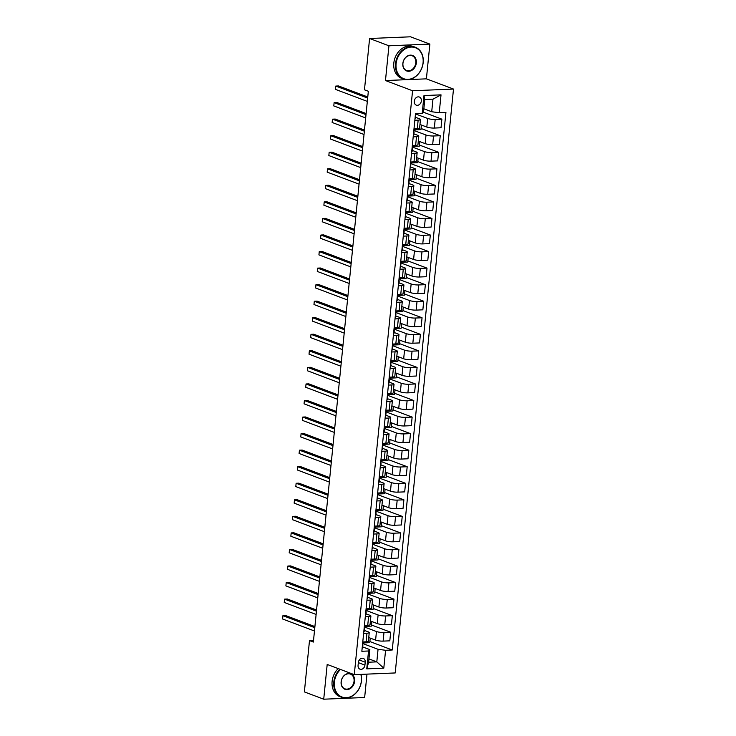 <?xml version="1.0" encoding="UTF-8"?>
<svg xmlns="http://www.w3.org/2000/svg" width="736" height="736" viewBox="0 0 736 736"><rect width="100%" height="100%" fill="white"/><g stroke="black" fill="none" stroke-linecap="round" stroke-linejoin="round"><path stroke-width="1.1" d="M414.267 101.237A4.342 3.441 110.7 0 0 416.282 105.147A4.342 3.441 110.7 0 0 421.351 100.942A4.342 3.441 110.7 0 0 419.345 97.023A4.342 3.441 110.7 0 0 414.267 101.237M408.82 79.58L426.402 78.844L429.87 44.096L410.522 36.8L369.592 38.502L364.467 89.81L368.34 91.264L313.361 642.059L309.488 640.605L304.373 691.904L323.72 699.2L364.651 697.498L366.979 674.13M426.402 78.844L453.496 89.056L395.214 672.952L354.283 674.654L412.565 90.758L453.496 89.056M364.927 665.114L365.222 662.198A4.204 3.33 110.7 0 0 363.271 658.407A4.204 3.33 110.7 0 0 358.358 662.483L358.073 665.399A4.204 3.33 110.7 0 0 360.014 669.19A4.204 3.33 110.7 0 0 364.927 665.114L358.349 662.63M385.581 650.284L383.796 668.15L366.758 668.858L368.543 650.992L369.868 649.64L368.616 662.216L376.804 661.876L378.056 649.299L385.581 650.284L392.27 649.998L445.924 112.452L439.236 112.728L431.71 111.743L432.97 99.167L424.782 99.507L423.522 112.084L422.197 113.436L423.982 95.56L441.02 94.852L439.236 112.728M422.197 113.436L415.5 113.712L361.845 651.268L368.543 650.992M429.87 44.096L388.939 45.788L369.592 38.502M388.939 45.788L385.471 80.546L412.565 90.758M354.283 674.654L327.189 664.442L323.72 699.2M313.527 640.43L309.488 640.605M368.948 658.913L376.804 661.876L383.796 668.15M369.868 649.64L362.701 646.935M414.846 120.29L418.149 120.152A5.428 1.058 5.7 0 0 420.458 119.526A5.428 1.058 5.7 0 0 419.483 118.8L415.564 117.328M413.2 136.841L416.502 136.703A5.428 1.058 5.7 0 0 418.802 136.077A5.428 1.058 5.7 0 0 417.827 135.35L413.908 133.878M411.544 153.392L414.846 153.254A5.428 1.058 5.7 0 0 417.156 152.628A5.428 1.058 5.7 0 0 416.18 151.901L412.261 150.42M409.888 169.942L413.2 169.804A5.428 1.058 5.7 0 0 415.5 169.179A5.428 1.058 5.7 0 0 414.524 168.452L410.605 166.971M408.241 186.493L411.544 186.355A5.428 1.058 5.7 0 0 413.844 185.73A5.428 1.058 5.7 0 0 412.878 185.003L408.949 183.522M406.585 203.044L409.897 202.906A5.428 1.058 5.7 0 0 412.197 202.271A5.428 1.058 5.7 0 0 411.222 201.554L407.302 200.072M404.938 219.595L408.241 219.457A5.428 1.058 5.7 0 0 410.541 218.822A5.428 1.058 5.7 0 0 409.566 218.104L405.646 216.623M403.282 236.146L406.585 236.008A5.428 1.058 5.7 0 0 408.894 235.373A5.428 1.058 5.7 0 0 407.919 234.655L404 233.174M401.635 252.687L404.938 252.558A5.428 1.058 5.7 0 0 407.238 251.924A5.428 1.058 5.7 0 0 406.263 251.206L402.344 249.725M399.979 269.238L403.282 269.109A5.428 1.058 5.7 0 0 405.591 268.474A5.428 1.058 5.7 0 0 404.616 267.757L400.697 266.276M398.332 285.789L401.635 285.651A5.428 1.058 5.7 0 0 403.935 285.025A5.428 1.058 5.7 0 0 402.96 284.308L399.041 282.826M396.676 302.34L399.979 302.202A5.428 1.058 5.7 0 0 402.288 301.576A5.428 1.058 5.7 0 0 401.313 300.858L397.394 299.377M395.02 318.89L398.332 318.752A5.428 1.058 5.7 0 0 400.632 318.127A5.428 1.058 5.7 0 0 399.657 317.409L395.738 315.928M393.374 335.441L396.676 335.303A5.428 1.058 5.7 0 0 398.976 334.678A5.428 1.058 5.7 0 0 398.01 333.96L394.082 332.479M391.718 351.992L395.03 351.854A5.428 1.058 5.7 0 0 397.33 351.228A5.428 1.058 5.7 0 0 396.354 350.502L392.435 349.03M390.071 368.543L393.374 368.405A5.428 1.058 5.7 0 0 395.674 367.779A5.428 1.058 5.7 0 0 394.698 367.052L390.779 365.58M388.415 385.094L391.718 384.956A5.428 1.058 5.7 0 0 394.027 384.33A5.428 1.058 5.7 0 0 393.052 383.603L389.132 382.131M386.768 401.644L390.071 401.506A5.428 1.058 5.7 0 0 392.371 400.881A5.428 1.058 5.7 0 0 391.396 400.154L387.476 398.682M385.112 418.195L388.415 418.057A5.428 1.058 5.7 0 0 390.724 417.432A5.428 1.058 5.7 0 0 389.749 416.705L385.83 415.233M383.465 434.746L386.768 434.608A5.428 1.058 5.7 0 0 389.068 433.982A5.428 1.058 5.7 0 0 388.093 433.256L384.174 431.784M381.809 451.297L385.112 451.159A5.428 1.058 5.7 0 0 387.421 450.533A5.428 1.058 5.7 0 0 386.446 449.806L382.527 448.334M380.153 467.848L383.465 467.71A5.428 1.058 5.7 0 0 385.765 467.084A5.428 1.058 5.7 0 0 384.79 466.357L380.871 464.885M378.506 484.398L381.809 484.26A5.428 1.058 5.7 0 0 384.109 483.635A5.428 1.058 5.7 0 0 383.134 482.908L379.215 481.427M376.85 500.949L380.162 500.811A5.428 1.058 5.7 0 0 382.462 500.186A5.428 1.058 5.7 0 0 381.487 499.459L377.568 497.978M375.204 517.5L378.506 517.362A5.428 1.058 5.7 0 0 380.806 516.736A5.428 1.058 5.7 0 0 379.831 516.01L375.912 514.528M373.548 534.051L376.85 533.913A5.428 1.058 5.7 0 0 379.16 533.278A5.428 1.058 5.7 0 0 378.184 532.56L374.265 531.079M371.901 550.602L375.204 550.464A5.428 1.058 5.7 0 0 377.504 549.829A5.428 1.058 5.7 0 0 376.528 549.111L372.609 547.63M370.245 567.152L373.548 567.014A5.428 1.058 5.7 0 0 375.857 566.38A5.428 1.058 5.7 0 0 374.882 565.662L370.962 564.181M368.589 583.694L371.901 583.565A5.428 1.058 5.7 0 0 374.201 582.93A5.428 1.058 5.7 0 0 373.226 582.213L369.306 580.732M366.942 600.245L370.245 600.116A5.428 1.058 5.7 0 0 372.554 599.481A5.428 1.058 5.7 0 0 371.579 598.764L367.66 597.282M365.286 616.796L368.598 616.658A5.428 1.058 5.7 0 0 370.898 616.032A5.428 1.058 5.7 0 0 369.923 615.314L366.004 613.833M363.639 633.346L366.942 633.208A5.428 1.058 5.7 0 0 369.242 632.583A5.428 1.058 5.7 0 0 368.267 631.865L364.348 630.384M363.023 643.65A3.597 0.699 -174.3 0 1 363.023 643.687L363.198 641.939L363.023 643.65L378.056 649.299M368.754 637.551L375.599 640.127A5.428 1.058 5.7 0 0 383.116 641.111L389.813 640.835L390.669 632.224L371.533 625.011M364.679 627.081L376.455 631.525A5.428 1.058 5.7 0 0 383.98 632.5L390.669 632.224M370.401 621L377.246 623.576A5.428 1.058 5.7 0 0 384.772 624.56L391.46 624.284L392.325 615.673L373.18 608.46M366.335 610.53L378.111 614.974A5.428 1.058 5.7 0 0 385.627 615.958L392.325 615.673M372.057 604.449L378.902 607.025A5.428 1.058 5.7 0 0 386.418 608.01L393.116 607.734L393.972 599.122L374.836 591.91M367.982 594.007A3.597 0.699 -174.3 0 1 367.982 594.035L368.156 592.287L367.982 594.007L379.758 598.423A5.428 1.058 5.7 0 0 387.283 599.408L393.972 599.122M373.704 587.898L380.558 590.474A5.428 1.058 5.7 0 0 388.074 591.459L394.763 591.183L395.628 582.572L376.482 575.359M369.638 577.429L381.414 581.872A5.428 1.058 5.7 0 0 388.93 582.857L395.628 582.572M375.36 571.348L382.205 573.924A5.428 1.058 5.7 0 0 389.73 574.908L396.419 574.632L397.274 566.021L378.138 558.808M371.284 560.878L383.06 565.322A5.428 1.058 5.7 0 0 390.586 566.306L397.274 566.021M377.007 554.797L383.861 557.373A5.428 1.058 5.7 0 0 391.377 558.357L398.075 558.081L398.93 549.479L379.785 542.257M372.94 544.327L384.716 548.771A5.428 1.058 5.7 0 0 392.242 549.755L398.93 549.479M378.663 538.246L385.508 540.822A5.428 1.058 5.7 0 0 393.033 541.806L399.722 541.53L400.586 532.928L381.441 525.706M374.587 527.804A3.597 0.699 -174.3 0 1 374.587 527.832L374.762 526.084L374.587 527.804L386.372 532.22A5.428 1.058 5.7 0 0 393.889 533.204L400.586 532.928M380.31 521.695L387.164 524.271A5.428 1.058 5.7 0 0 394.68 525.256L401.378 524.98L402.233 516.378L383.088 509.165M376.234 511.253A3.597 0.699 -174.3 0 1 376.243 511.29L376.418 509.533L376.234 511.253L388.019 515.669A5.428 1.058 5.7 0 0 395.545 516.654L402.233 516.378M381.966 505.144L388.81 507.73A5.428 1.058 5.7 0 0 396.336 508.705L403.024 508.429L403.889 499.827L384.744 492.614M377.89 494.702A3.597 0.699 -174.3 0 1 377.89 494.739L378.065 492.982L377.89 494.702L389.675 499.118A5.428 1.058 5.7 0 0 397.192 500.103L403.889 499.827M383.622 488.594L390.466 491.179A5.428 1.058 5.7 0 0 397.983 492.154L404.68 491.878L405.536 483.276L386.4 476.063M379.546 478.133L391.322 482.568A5.428 1.058 5.7 0 0 398.848 483.552L405.536 483.276M385.268 472.043L392.113 474.628A5.428 1.058 5.7 0 0 399.639 475.603L406.327 475.327L407.192 466.725L388.047 459.512M381.202 461.582L392.978 466.017A5.428 1.058 5.7 0 0 400.494 467.001L407.192 466.725M386.924 455.492L393.769 458.077A5.428 1.058 5.7 0 0 401.286 459.062L407.983 458.776L408.839 450.174L389.703 442.962M383.014 443.339L382.849 445.05L394.625 449.466A5.428 1.058 5.7 0 0 402.15 450.45L408.839 450.174M388.571 438.941L395.425 441.526A5.428 1.058 5.7 0 0 402.942 442.511L409.63 442.226L410.495 433.624L391.35 426.411M384.496 428.499A3.597 0.699 -174.3 0 1 384.496 428.536L384.67 426.788L384.496 428.499L396.281 432.915A5.428 1.058 5.7 0 0 403.797 433.9L410.495 433.624M390.227 422.39L397.072 424.976A5.428 1.058 5.7 0 0 404.598 425.96L411.286 425.675L412.142 417.073L393.006 409.86M386.152 411.948A3.597 0.699 -174.3 0 1 386.152 411.985L386.326 410.237L386.152 411.948L397.928 416.364A5.428 1.058 5.7 0 0 405.453 417.349L412.142 417.073M391.874 405.84L398.728 408.425A5.428 1.058 5.7 0 0 406.244 409.409L412.942 409.124L413.798 400.522L394.652 393.309M387.808 395.379L399.584 399.814A5.428 1.058 5.7 0 0 407.109 400.798L413.798 400.522M393.53 389.289L400.375 391.874A5.428 1.058 5.7 0 0 407.9 392.858L414.589 392.573L415.454 383.971L396.308 376.758M389.464 378.828L401.24 383.263A5.428 1.058 5.7 0 0 408.756 384.247L415.454 383.971M395.186 372.738L402.031 375.323A5.428 1.058 5.7 0 0 409.547 376.308L416.245 376.032L417.1 367.42L397.964 360.208M391.101 362.296A3.597 0.699 -174.3 0 1 391.11 362.333L391.285 360.585L391.101 362.296L402.886 366.712A5.428 1.058 5.7 0 0 410.412 367.696L417.1 367.42M396.833 356.187L403.678 358.772A5.428 1.058 5.7 0 0 411.203 359.757L417.892 359.481L418.756 350.87L399.611 343.657M392.757 345.745A3.597 0.699 -174.3 0 1 392.757 345.782L392.932 344.034L392.757 345.745L404.542 350.17A5.428 1.058 5.7 0 0 412.059 351.146L418.756 350.87M398.489 339.646L405.334 342.222A5.428 1.058 5.7 0 0 412.85 343.206L419.548 342.93L420.403 334.319L401.267 327.106M394.413 329.194A3.597 0.699 -174.3 0 1 394.413 329.231L394.588 327.483L394.413 329.194L406.189 333.62A5.428 1.058 5.7 0 0 413.715 334.595L420.403 334.319M400.136 323.095L406.98 325.671A5.428 1.058 5.7 0 0 414.506 326.655L421.194 326.379L422.059 317.768L402.914 310.555M396.069 312.625L407.845 317.069A5.428 1.058 5.7 0 0 415.362 318.044L422.059 317.768M401.792 306.544L408.636 309.12A5.428 1.058 5.7 0 0 416.162 310.104L422.85 309.828L423.706 301.217L404.57 294.004M397.716 296.074L409.492 300.518A5.428 1.058 5.7 0 0 417.018 301.502L423.706 301.217M403.438 289.993L410.292 292.569A5.428 1.058 5.7 0 0 417.809 293.554L424.506 293.278L425.362 284.666L406.217 277.454M399.363 279.542A3.597 0.699 -174.3 0 1 399.363 279.579L399.538 277.831L399.363 279.542L411.148 283.967A5.428 1.058 5.7 0 0 418.664 284.952L425.362 284.666M405.094 273.442L411.939 276.018A5.428 1.058 5.7 0 0 419.465 277.003L426.153 276.727L427.009 268.116L407.873 260.903M401.184 261.28L401.019 263L412.804 267.416A5.428 1.058 5.7 0 0 420.32 268.401L427.009 268.116M406.741 256.892L413.595 259.468A5.428 1.058 5.7 0 0 421.112 260.452L427.809 260.176L428.665 251.565L409.52 244.352M402.675 246.422L414.451 250.866A5.428 1.058 5.7 0 0 421.976 251.85L428.665 251.565M408.397 240.341L415.242 242.917A5.428 1.058 5.7 0 0 422.768 243.901L429.456 243.625L430.321 235.023L411.176 227.801M404.331 229.871L416.107 234.315A5.428 1.058 5.7 0 0 423.623 235.299L430.321 235.023M410.053 223.79L416.898 226.366A5.428 1.058 5.7 0 0 424.414 227.35L431.112 227.074L431.968 218.472L412.832 211.25M405.978 213.33L417.754 217.764A5.428 1.058 5.7 0 0 425.279 218.748L431.968 218.472M411.7 207.239L418.545 209.815A5.428 1.058 5.7 0 0 426.07 210.8L432.759 210.524L433.624 201.922L414.478 194.7M407.634 196.779L419.41 201.213A5.428 1.058 5.7 0 0 426.926 202.198L433.624 201.922M413.356 190.688L420.201 193.264A5.428 1.058 5.7 0 0 427.717 194.249L434.415 193.973L435.27 185.371L416.134 178.158M409.28 180.246A3.597 0.699 -174.3 0 1 409.28 180.283L409.455 178.526L409.28 180.246L421.056 184.662A5.428 1.058 5.7 0 0 428.582 185.647L435.27 185.371M415.003 174.138L421.848 176.723A5.428 1.058 5.7 0 0 429.373 177.698L436.062 177.422L436.926 168.82L417.781 161.607M410.936 163.677L422.712 168.112A5.428 1.058 5.7 0 0 430.229 169.096L436.926 168.82M416.659 157.587L423.504 160.172A5.428 1.058 5.7 0 0 431.029 161.147L437.718 160.871L438.573 152.269L419.437 145.056M412.583 147.126L424.359 151.561A5.428 1.058 5.7 0 0 431.885 152.545L438.573 152.269M418.306 141.036L425.16 143.621A5.428 1.058 5.7 0 0 432.676 144.596L439.374 144.32L440.229 135.718L421.084 128.506M414.23 130.594A3.597 0.699 -174.3 0 1 414.23 130.631L414.405 128.874L414.23 130.594L426.015 135.01A5.428 1.058 5.7 0 0 433.532 135.994L440.229 135.718M419.962 124.485L426.806 127.07A5.428 1.058 5.7 0 0 434.332 128.055L441.02 127.77L441.876 119.168L423.402 112.203M415.886 114.043A3.597 0.699 -174.3 0 1 415.886 114.08L427.671 118.459A5.428 1.058 5.7 0 0 435.188 119.444L441.876 119.168M423.853 108.781L431.71 111.743M362.774 641.958L366.086 641.82A5.428 1.058 5.7 0 0 368.386 641.194L369.242 632.583M392.27 649.998L369.877 641.562M370.226 638.103L369.766 642.675L363.096 642.951M364.43 625.407L367.733 625.269A5.428 1.058 5.7 0 0 370.042 624.643L370.898 616.032M371.873 621.552L371.413 626.124L364.752 626.4M373.529 605.001L373.069 609.574L366.399 609.859M366.086 608.856L369.389 608.718A5.428 1.058 5.7 0 0 371.689 608.092L372.554 599.481M375.176 588.45L374.725 593.023L368.055 593.308M367.733 592.305L371.036 592.167A5.428 1.058 5.7 0 0 373.345 591.542L374.201 582.93M376.832 571.9L376.372 576.481L369.702 576.757M369.389 575.754L372.692 575.616A5.428 1.058 5.7 0 0 374.992 574.991L375.857 566.38M378.479 555.349L378.028 559.93L371.358 560.206M371.036 559.204L374.339 559.066A5.428 1.058 5.7 0 0 376.648 558.44L377.504 549.829M380.135 538.798L379.675 543.38L373.005 543.656M372.692 542.653L375.995 542.515A5.428 1.058 5.7 0 0 378.295 541.889L379.16 533.278M381.782 522.247L381.331 526.829L374.661 527.105M374.339 526.102L377.651 525.964A5.428 1.058 5.7 0 0 379.951 525.338L380.806 516.736M383.438 505.696L382.978 510.278L376.308 510.554M375.995 509.551L379.298 509.413A5.428 1.058 5.7 0 0 381.607 508.788L382.462 500.186M385.094 489.146L384.634 493.727L377.964 494.003M377.642 493L380.954 492.862A5.428 1.058 5.7 0 0 383.254 492.237L384.109 483.635M386.74 472.595L386.29 477.176L379.62 477.452M379.298 476.45L382.6 476.312A5.428 1.058 5.7 0 0 384.91 475.686L385.765 467.084M388.396 456.044L387.936 460.626L381.266 460.902M380.954 459.899L384.256 459.761A5.428 1.058 5.7 0 0 386.556 459.135L387.421 450.533M390.043 439.502L389.592 444.075L382.922 444.351M382.6 443.348L385.903 443.21A5.428 1.058 5.7 0 0 388.212 442.584L389.068 433.982M391.699 422.952L391.239 427.524L384.569 427.8M384.256 426.797L387.559 426.668A5.428 1.058 5.7 0 0 389.859 426.034L390.724 417.432M393.346 406.401L392.895 410.973L386.225 411.249M385.903 410.246L389.215 410.118A5.428 1.058 5.7 0 0 391.515 409.483L392.371 400.881M395.002 389.85L394.542 394.422L387.872 394.698M387.559 393.705L390.862 393.567A5.428 1.058 5.7 0 0 393.162 392.932L394.027 384.33M396.658 373.299L396.198 377.872L389.528 378.148M389.206 377.154L392.518 377.016A5.428 1.058 5.7 0 0 394.818 376.381L395.674 367.779M398.305 356.748L397.845 361.321L391.184 361.597M390.862 360.603L394.165 360.465A5.428 1.058 5.7 0 0 396.474 359.83L397.33 351.228M399.961 340.198L399.501 344.77L392.831 345.046M392.509 344.052L395.821 343.914A5.428 1.058 5.7 0 0 398.121 343.289L398.976 334.678M401.608 323.647L401.157 328.219L394.487 328.495M394.165 327.502L397.468 327.364A5.428 1.058 5.7 0 0 399.777 326.738L400.632 318.127M403.264 307.096L402.804 311.668L396.134 311.944M395.821 310.951L399.124 310.813A5.428 1.058 5.7 0 0 401.424 310.187L402.288 301.576M404.91 290.545L404.46 295.118L397.79 295.403M397.468 294.4L400.77 294.262A5.428 1.058 5.7 0 0 403.08 293.636L403.935 285.025M406.566 273.994L406.106 278.567L399.436 278.852M399.124 277.849L402.426 277.711A5.428 1.058 5.7 0 0 404.726 277.086L405.591 268.474M408.213 257.444L407.762 262.025L401.092 262.301M400.77 261.298L404.082 261.16A5.428 1.058 5.7 0 0 406.382 260.535L407.238 251.924M409.869 240.893L409.409 245.474L402.739 245.75M402.426 244.748L405.729 244.61A5.428 1.058 5.7 0 0 408.029 243.984L408.894 235.373M411.525 224.342L411.065 228.924L404.395 229.2M404.073 228.197L407.385 228.059A5.428 1.058 5.7 0 0 409.685 227.433L410.541 218.822M413.172 207.791L412.712 212.373L406.051 212.649M405.729 211.646L409.032 211.508A5.428 1.058 5.7 0 0 411.341 210.882L412.197 202.271M414.828 191.24L414.368 195.822L407.698 196.098M407.385 195.095L410.688 194.957A5.428 1.058 5.7 0 0 412.988 194.332L413.844 185.73M416.475 174.69L416.024 179.271L409.354 179.547M409.032 178.544L412.335 178.406A5.428 1.058 5.7 0 0 414.644 177.781L415.5 169.179M418.131 158.139L417.671 162.72L411.001 162.996M410.688 161.994L413.991 161.856A5.428 1.058 5.7 0 0 416.291 161.23L417.156 152.628M419.778 141.588L419.327 146.17L412.657 146.446M412.335 145.443L415.638 145.305A5.428 1.058 5.7 0 0 417.947 144.679L418.802 136.077M421.434 125.037L420.974 129.619L414.304 129.895M413.991 128.892L417.294 128.754A5.428 1.058 5.7 0 0 419.594 128.128L420.458 119.526M368.616 662.216L366.758 668.858M423.982 95.56L424.782 99.507M441.02 94.852L432.97 99.167M385.471 80.546L406.603 79.672M362.167 648.076A3.597 0.699 5.7 0 0 362.618 647.79A3.597 0.699 5.7 0 0 362.609 647.763L362.866 645.279A3.597 0.699 5.7 0 0 362.866 645.242L362.673 643.945M314.907 626.575L285.678 615.563L282.918 615.682L314.796 627.698M282.587 618.985L282.918 615.682L282.587 618.985L314.465 631M363.823 631.525A3.597 0.699 5.7 0 0 364.265 631.24A3.597 0.699 5.7 0 0 364.265 631.212L364.513 628.765M316.563 610.024L287.334 599.012L284.565 599.132L316.443 611.147M284.234 602.444L284.565 599.132L284.234 602.444L316.121 614.45M364.072 629.013A3.597 0.699 5.7 0 0 364.513 628.728A3.597 0.699 5.7 0 0 364.513 628.691L364.32 627.394M364.844 625.388L364.679 627.1A3.597 0.699 -174.3 0 1 364.679 627.136A3.597 0.699 -174.3 0 1 364.228 627.422M365.47 614.974A3.597 0.699 5.7 0 0 365.921 614.689A3.597 0.699 5.7 0 0 365.921 614.661L366.16 612.214M318.21 593.474L288.99 582.461L286.221 582.581L318.099 594.596M285.89 585.893L286.221 582.581L285.89 585.893L317.768 597.899M365.718 612.462A3.597 0.699 5.7 0 0 366.169 612.177A3.597 0.699 5.7 0 0 366.169 612.14L365.976 610.843M367.126 598.423A3.597 0.699 5.7 0 0 367.568 598.138A3.597 0.699 5.7 0 0 367.568 598.11L367.816 595.663M319.866 576.932L290.637 565.91L287.868 566.03L319.755 578.045M287.546 569.342L287.868 566.03L287.546 569.342L319.424 581.357M367.374 595.912A3.597 0.699 5.7 0 0 367.816 595.626L367.623 594.292M367.816 595.626A3.597 0.699 5.7 0 0 367.816 595.59L367.568 598.138M368.773 581.872A3.597 0.699 5.7 0 0 369.224 581.587A3.597 0.699 5.7 0 0 369.224 581.56L369.472 579.076A3.597 0.699 5.7 0 0 369.472 579.039L369.279 577.742M321.512 560.381L292.293 549.36L289.524 549.479L321.402 561.494M289.193 552.791L289.524 549.479L289.193 552.791L321.071 564.806M369.03 579.361A3.597 0.699 5.7 0 0 369.472 579.076L369.224 581.56M340.501 669.456A16.551 13.119 110.7 0 0 334.374 682.097A16.551 13.119 110.7 0 0 346.26 697.691A16.551 13.119 110.7 0 0 361.367 680.975A16.551 13.119 110.7 0 0 360.833 674.378M360.99 674.378A16.956 13.441 -69.3 0 1 361.468 680.874A16.956 13.441 -69.3 0 1 341.66 697.314A16.956 13.441 -69.3 0 1 333.813 682.024A16.956 13.441 -69.3 0 1 339.912 669.236M341.127 681.812A8.271 6.56 -69.3 0 1 348.68 673.458A8.271 6.56 -69.3 0 1 354.623 681.26A8.271 6.56 -69.3 0 1 347.07 689.614A8.271 6.56 -69.3 0 1 341.127 681.812M354.053 681.186A7.866 6.238 110.7 0 0 350.419 674.084A7.866 6.238 110.7 0 0 341.228 681.711A7.866 6.238 110.7 0 0 344.862 688.813A7.866 6.238 110.7 0 0 354.053 681.186M341.66 697.314L339.958 696.67A16.956 13.441 -69.3 0 1 332.111 681.38A16.956 13.441 -69.3 0 1 338.21 668.601M396.097 63.774A16.551 13.119 110.7 0 0 407.974 79.368A16.551 13.119 110.7 0 0 423.08 62.652A16.551 13.119 110.7 0 0 411.203 47.058A16.551 13.119 110.7 0 0 396.097 63.774M423.182 62.551A16.956 13.441 -69.3 0 1 403.374 78.991A16.956 13.441 -69.3 0 1 395.526 63.701A16.956 13.441 -69.3 0 1 415.334 47.26A16.956 13.441 -69.3 0 1 423.182 62.551M402.84 63.498A8.271 6.56 -69.3 0 1 410.394 55.136A8.271 6.56 -69.3 0 1 416.337 62.937A8.271 6.56 -69.3 0 1 408.784 71.291A8.271 6.56 -69.3 0 1 402.84 63.498M415.776 62.864A7.866 6.238 110.7 0 0 412.132 55.761A7.866 6.238 110.7 0 0 402.942 63.397A7.866 6.238 110.7 0 0 406.585 70.49A7.866 6.238 110.7 0 0 415.776 62.864M403.374 78.991L401.672 78.356A16.956 13.441 -69.3 0 1 393.824 63.057A16.956 13.441 -69.3 0 1 413.632 46.616L415.334 47.26M370.429 565.322A3.597 0.699 5.7 0 0 370.87 565.046A3.597 0.699 5.7 0 0 370.87 565.009L371.119 562.562M323.168 543.83L293.94 532.809L291.18 532.928L323.058 544.944M290.849 536.24L291.18 532.928L290.849 536.24L322.727 548.256M370.677 562.81A3.597 0.699 5.7 0 0 371.128 562.525A3.597 0.699 5.7 0 0 371.128 562.488L370.926 561.191M372.076 548.771A3.597 0.699 5.7 0 0 372.526 548.495A3.597 0.699 5.7 0 0 372.526 548.458L372.766 546.011M324.815 527.28L295.596 516.258L292.827 516.378L324.705 528.393M292.496 519.69L292.827 516.378L292.496 519.69L324.374 531.705M372.333 546.259A3.597 0.699 5.7 0 0 372.775 545.974A3.597 0.699 5.7 0 0 372.775 545.937L372.582 544.64M373.732 532.22A3.597 0.699 5.7 0 0 374.173 531.944A3.597 0.699 5.7 0 0 374.173 531.907L374.422 529.46M326.471 510.729L297.243 499.716L294.483 499.827L326.361 511.842M294.152 503.139L294.483 499.827L294.152 503.139L326.03 515.154M373.98 529.708A3.597 0.699 5.7 0 0 374.431 529.423A3.597 0.699 5.7 0 0 374.431 529.386L374.228 528.098M375.378 515.678A3.597 0.699 5.7 0 0 375.829 515.393A3.597 0.699 5.7 0 0 375.829 515.356L376.068 512.909M328.118 494.178L298.899 483.166L296.13 483.276L328.008 495.291M295.798 486.588L296.13 483.276L295.798 486.588L327.676 498.603M375.636 513.158A3.597 0.699 5.7 0 0 376.078 512.872L375.884 511.548M376.078 512.872A3.597 0.699 5.7 0 0 376.078 512.836L375.829 515.393M377.034 499.128A3.597 0.699 5.7 0 0 377.485 498.842A3.597 0.699 5.7 0 0 377.476 498.806L377.734 496.322A3.597 0.699 5.7 0 0 377.734 496.294L377.54 494.997M329.774 477.627L300.546 466.615L297.786 466.725L329.664 478.74M297.454 470.037L297.786 466.725L297.454 470.037L329.332 482.052M378.69 482.577A3.597 0.699 5.7 0 0 379.132 482.292A3.597 0.699 5.7 0 0 379.132 482.255L379.38 479.808M331.43 461.076L302.202 450.064L299.432 450.174L331.31 462.19M299.101 453.486L299.432 450.174L299.101 453.486L330.988 465.502M378.939 480.056A3.597 0.699 5.7 0 0 379.38 479.771A3.597 0.699 5.7 0 0 379.38 479.743L379.187 478.446M380.337 466.026A3.597 0.699 5.7 0 0 380.788 465.741A3.597 0.699 5.7 0 0 380.788 465.704L381.027 463.257M333.077 444.526L303.858 433.513L301.088 433.624L332.966 445.639M300.757 436.936L301.088 433.624L300.757 436.936L332.635 448.951M380.586 463.505A3.597 0.699 5.7 0 0 381.036 463.22A3.597 0.699 5.7 0 0 381.036 463.192L380.843 461.895M381.993 449.475A3.597 0.699 5.7 0 0 382.435 449.19A3.597 0.699 5.7 0 0 382.435 449.153L382.683 446.706M334.733 427.975L305.504 416.962L302.744 417.073L334.622 429.088M302.413 420.385L302.744 417.073L302.413 420.385L334.291 432.4M382.242 446.954A3.597 0.699 5.7 0 0 382.692 446.669L382.49 445.344M382.692 446.669A3.597 0.699 5.7 0 0 382.683 446.642L382.435 449.19M383.64 432.924A3.597 0.699 5.7 0 0 384.091 432.639A3.597 0.699 5.7 0 0 384.091 432.602L384.33 430.155A3.597 0.699 5.7 0 0 384.339 430.091L384.146 428.794M336.38 411.424L307.16 400.412L304.391 400.522L336.269 412.537M304.06 403.834L304.391 400.522L304.06 403.834L335.938 415.849M383.898 430.404A3.597 0.699 5.7 0 0 384.339 430.128L384.091 432.639M385.296 416.374A3.597 0.699 5.7 0 0 385.738 416.088A3.597 0.699 5.7 0 0 385.738 416.052L385.995 413.577A3.597 0.699 5.7 0 0 385.995 413.54L385.793 412.243M338.036 394.873L308.807 383.861L306.047 383.971L337.925 395.986M305.716 387.283L306.047 383.971L305.716 387.283L337.594 399.298M385.544 413.853A3.597 0.699 5.7 0 0 385.995 413.577L385.738 416.052M386.943 399.823A3.597 0.699 5.7 0 0 387.394 399.538A3.597 0.699 5.7 0 0 387.394 399.501L387.633 397.054M339.682 378.322L310.463 367.31L307.694 367.42L339.572 379.436M307.363 370.732L307.694 367.42L307.363 370.732L339.241 382.748M387.2 397.302A3.597 0.699 5.7 0 0 387.642 397.026A3.597 0.699 5.7 0 0 387.642 396.989L387.449 395.692M388.599 383.272A3.597 0.699 5.7 0 0 389.04 382.987A3.597 0.699 5.7 0 0 389.04 382.95L389.289 380.503M341.338 361.772L312.11 350.759L309.35 350.87L341.228 362.885M309.019 354.182L309.35 350.87L309.019 354.182L340.897 366.197M388.847 380.76A3.597 0.699 5.7 0 0 389.298 380.475A3.597 0.699 5.7 0 0 389.298 380.438L389.096 379.141M390.255 366.721A3.597 0.699 5.7 0 0 390.696 366.436A3.597 0.699 5.7 0 0 390.696 366.399L390.936 363.952M342.985 345.221L313.766 334.208L310.997 334.328L342.875 346.334M310.666 337.631L310.997 334.328L310.666 337.631L342.544 349.646M390.503 364.21A3.597 0.699 5.7 0 0 390.945 363.924L390.752 362.59M390.945 363.924A3.597 0.699 5.7 0 0 390.945 363.888L390.696 366.436M391.902 350.17A3.597 0.699 5.7 0 0 392.352 349.885A3.597 0.699 5.7 0 0 392.343 349.848L392.592 347.401A3.597 0.699 5.7 0 0 392.601 347.337L392.408 346.04M344.641 328.67L315.413 317.658L312.653 317.777L344.531 329.783M312.322 321.08L312.653 317.777L312.322 321.08L344.2 333.095M392.15 347.659A3.597 0.699 5.7 0 0 392.601 347.374L392.352 349.885M393.558 333.62A3.597 0.699 5.7 0 0 393.999 333.334A3.597 0.699 5.7 0 0 393.999 333.298L394.248 330.823A3.597 0.699 5.7 0 0 394.248 330.786L394.054 329.489M346.297 312.119L317.069 301.107L314.3 301.226L346.187 313.242M313.978 304.529L314.3 301.226L313.978 304.529L345.856 316.544M393.806 331.108A3.597 0.699 5.7 0 0 394.248 330.823L393.999 333.298M395.204 317.069A3.597 0.699 5.7 0 0 395.655 316.784A3.597 0.699 5.7 0 0 395.655 316.756L395.894 314.309M347.944 295.568L318.725 284.556L315.956 284.676L347.834 296.691M315.624 287.978L315.956 284.676L315.624 287.978L347.502 299.994M395.453 314.557A3.597 0.699 5.7 0 0 395.904 314.272A3.597 0.699 5.7 0 0 395.904 314.235L395.71 312.938M396.86 300.518A3.597 0.699 5.7 0 0 397.302 300.233A3.597 0.699 5.7 0 0 397.302 300.205L397.55 297.758M349.6 279.018L320.372 268.005L317.612 268.125L349.49 280.14M317.28 271.437L317.612 268.125L317.28 271.437L349.158 283.443M397.109 298.006A3.597 0.699 5.7 0 0 397.56 297.721A3.597 0.699 5.7 0 0 397.55 297.684L397.357 296.387M398.507 283.967A3.597 0.699 5.7 0 0 398.958 283.682A3.597 0.699 5.7 0 0 398.958 283.654L399.197 281.207M351.247 262.467L322.028 251.454L319.258 251.574L351.136 263.589M318.927 254.886L319.258 251.574L318.927 254.886L350.805 266.892M398.765 281.456A3.597 0.699 5.7 0 0 399.206 281.17L399.013 279.836M399.206 281.17A3.597 0.699 5.7 0 0 399.206 281.134L398.958 283.682M400.163 267.416A3.597 0.699 5.7 0 0 400.605 267.131A3.597 0.699 5.7 0 0 400.605 267.104L400.862 264.62A3.597 0.699 5.7 0 0 400.862 264.583L400.66 263.286M352.903 245.925L323.674 234.904L320.914 235.023L352.792 247.038M320.583 238.335L320.914 235.023L320.583 238.335L352.461 250.35M400.412 264.905A3.597 0.699 5.7 0 0 400.862 264.62L400.605 267.104M401.81 250.866A3.597 0.699 5.7 0 0 402.261 250.58A3.597 0.699 5.7 0 0 402.261 250.553L402.509 248.069A3.597 0.699 5.7 0 0 402.509 248.032L402.316 246.735M354.55 229.374L325.33 218.353L322.561 218.472L354.439 230.488M322.23 221.784L322.561 218.472L322.23 221.784L354.108 233.8M403.466 234.315A3.597 0.699 5.7 0 0 403.908 234.039A3.597 0.699 5.7 0 0 403.908 234.002L404.156 231.555M356.206 212.824L326.977 201.802L324.217 201.922L356.095 213.937M323.886 205.234L324.217 201.922L323.886 205.234L355.764 217.249M403.714 231.803A3.597 0.699 5.7 0 0 404.165 231.518A3.597 0.699 5.7 0 0 404.165 231.481L403.972 230.184M405.122 217.764A3.597 0.699 5.7 0 0 405.564 217.488A3.597 0.699 5.7 0 0 405.564 217.451L405.803 215.004M357.862 196.273L328.633 185.26L325.864 185.371L357.742 197.386M325.533 188.683L325.864 185.371L325.533 188.683L357.42 200.698M405.37 215.252A3.597 0.699 5.7 0 0 405.812 214.967A3.597 0.699 5.7 0 0 405.812 214.93L405.619 213.633M405.978 213.376L406.152 211.628L405.968 213.348A3.597 0.699 -174.3 0 1 405.978 213.376A3.597 0.699 -174.3 0 1 405.527 213.661M406.769 201.213A3.597 0.699 5.7 0 0 407.22 200.937A3.597 0.699 5.7 0 0 407.22 200.9L407.459 198.453M359.508 179.722L330.28 168.71L327.52 168.82L359.398 180.835M327.189 172.132L327.52 168.82L327.189 172.132L359.067 184.147M407.017 198.702A3.597 0.699 5.7 0 0 407.468 198.416L407.275 197.092M407.468 198.416A3.597 0.699 5.7 0 0 407.468 198.38L407.22 200.937M408.425 184.672A3.597 0.699 5.7 0 0 408.866 184.386A3.597 0.699 5.7 0 0 408.866 184.35L409.115 181.866A3.597 0.699 5.7 0 0 409.115 181.829L408.922 180.541M361.164 163.171L331.936 152.159L329.167 152.269L361.054 164.284M328.845 155.581L329.167 152.269L328.845 155.581L360.723 167.596M408.673 182.151A3.597 0.699 5.7 0 0 409.115 181.866L408.866 184.35M410.072 168.121A3.597 0.699 5.7 0 0 410.522 167.836A3.597 0.699 5.7 0 0 410.522 167.799L410.762 165.352M362.811 146.62L333.592 135.608L330.823 135.718L362.701 147.734M330.492 139.03L330.823 135.718L330.492 139.03L362.37 151.046M410.329 165.6A3.597 0.699 5.7 0 0 410.771 165.315A3.597 0.699 5.7 0 0 410.771 165.287L410.578 163.99M411.728 151.57A3.597 0.699 5.7 0 0 412.169 151.285A3.597 0.699 5.7 0 0 412.169 151.248L412.418 148.801M364.467 130.07L335.239 119.057L332.479 119.168L364.357 131.183M332.148 122.48L332.479 119.168L332.148 122.48L364.026 134.495M411.976 149.049A3.597 0.699 5.7 0 0 412.427 148.764A3.597 0.699 5.7 0 0 412.418 148.736L412.224 147.439M413.374 135.019A3.597 0.699 5.7 0 0 413.825 134.734A3.597 0.699 5.7 0 0 413.825 134.697L414.064 132.25M366.114 113.519L336.895 102.506L334.126 102.617L366.004 114.632M333.794 105.929L334.126 102.617L333.794 105.929L365.672 117.944M413.632 132.498A3.597 0.699 5.7 0 0 414.074 132.213L413.88 130.888M414.074 132.213A3.597 0.699 5.7 0 0 414.074 132.186L413.825 134.734M415.03 118.468A3.597 0.699 5.7 0 0 415.472 118.183A3.597 0.699 5.7 0 0 415.472 118.146L415.72 115.699M367.77 96.968L338.542 85.956L335.782 86.066L367.66 98.081M335.45 89.378L335.782 86.066L335.45 89.378L367.328 101.393M415.279 115.948A3.597 0.699 5.7 0 0 415.73 115.662L415.527 114.338M415.73 115.662A3.597 0.699 5.7 0 0 415.73 115.635L415.472 118.183M376.455 631.525L375.599 640.127M378.111 614.974L377.246 623.576M379.758 598.423L378.902 607.025M381.414 581.872L380.558 590.474M383.06 565.322L382.205 573.924M384.716 548.771L383.861 557.373M386.372 532.22L385.508 540.822M388.019 515.669L387.164 524.271M389.675 499.118L388.81 507.73M391.322 482.568L390.466 491.179M392.978 466.017L392.113 474.628M394.625 449.466L393.769 458.077M396.281 432.915L395.425 441.526M397.928 416.364L397.072 424.976M399.584 399.814L398.728 408.425M401.24 383.263L400.375 391.874M402.886 366.712L402.031 375.323M404.542 350.17L403.678 358.772M406.189 333.62L405.334 342.222M407.845 317.069L406.98 325.671M409.492 300.518L408.636 309.12M411.148 283.967L410.292 292.569M412.804 267.416L411.939 276.018M414.451 250.866L413.595 259.468M416.107 234.315L415.242 242.917M417.754 217.764L416.898 226.366M419.41 201.213L418.545 209.815M421.056 184.662L420.201 193.264M422.712 168.112L421.848 176.723M424.359 151.561L423.504 160.172M426.015 135.01L425.16 143.621M427.671 118.459L426.806 127.07M383.98 632.5L383.116 641.111M366.942 633.208L366.086 641.82M368.598 616.658L367.733 625.269M385.627 615.958L384.772 624.56M370.245 600.116L369.389 608.718M387.283 599.408L386.418 608.01M371.901 583.565L371.036 592.167M388.93 582.857L388.074 591.459M373.548 567.014L372.692 575.616M390.586 566.306L389.73 574.908M375.204 550.464L374.339 559.066M392.242 549.755L391.377 558.357M376.85 533.913L375.995 542.515M393.889 533.204L393.033 541.806M378.506 517.362L377.651 525.964M395.545 516.654L394.68 525.256M380.162 500.811L379.298 509.413M397.192 500.103L396.336 508.705M381.809 484.26L380.954 492.862M398.848 483.552L397.983 492.154M383.465 467.71L382.6 476.312M400.494 467.001L399.639 475.603M385.112 451.159L384.256 459.761M402.15 450.45L401.286 459.062M386.768 434.608L385.903 443.21M403.797 433.9L402.942 442.511M388.415 418.057L387.559 426.668M405.453 417.349L404.598 425.96M390.071 401.506L389.215 410.118M407.109 400.798L406.244 409.409M391.718 384.956L390.862 393.567M408.756 384.247L407.9 392.858M393.374 368.405L392.518 377.016M410.412 367.696L409.547 376.308M395.03 351.854L394.165 360.465M412.059 351.146L411.203 359.757M396.676 335.303L395.821 343.914M413.715 334.595L412.85 343.206M398.332 318.752L397.468 327.364M415.362 318.044L414.506 326.655M399.979 302.202L399.124 310.813M417.018 301.502L416.162 310.104M401.635 285.651L400.77 294.262M418.664 284.952L417.809 293.554M403.282 269.109L402.426 277.711M420.32 268.401L419.465 277.003M404.938 252.558L404.082 261.16M421.976 251.85L421.112 260.452M406.585 236.008L405.729 244.61M423.623 235.299L422.768 243.901M408.241 219.457L407.385 228.059M425.279 218.748L424.414 227.35M409.897 202.906L409.032 211.508M426.926 202.198L426.07 210.8M411.544 186.355L410.688 194.957M428.582 185.647L427.717 194.249M413.2 169.804L412.335 178.406M430.229 169.096L429.373 177.698M414.846 153.254L413.991 161.856M431.885 152.545L431.029 161.147M416.502 136.703L415.638 145.305M433.532 135.994L432.676 144.596M418.149 120.152L417.294 128.754M435.188 119.444L434.332 128.055M359.306 659.971L365.222 662.198M362.857 645.316L362.609 647.763M377.724 496.358L377.476 498.806M402.5 248.106L402.261 250.553M364.265 631.24L364.513 628.728M364.679 627.136L364.854 625.388M365.921 614.689L366.169 612.177M370.87 565.046L371.128 562.525M372.526 548.495L372.775 545.974M374.173 531.944L374.431 529.423M379.132 482.292L379.38 479.771M380.788 465.741L381.036 463.22M382.849 445.087L383.024 443.33M387.394 399.538L387.642 397.026M389.04 382.987L389.298 380.475M395.655 316.784L395.904 314.272M397.302 300.233L397.56 297.721M401.019 263.028L401.194 261.28M403.908 234.039L404.165 231.518M405.564 217.488L405.812 214.967M410.522 167.836L410.771 165.315M412.169 151.285L412.427 148.764"/></g></svg>
